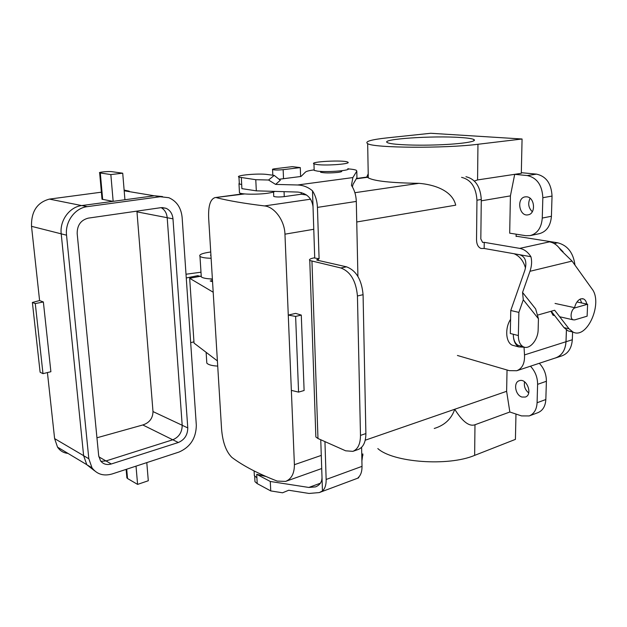 <?xml version="1.0" encoding="UTF-8"?>
<svg xmlns="http://www.w3.org/2000/svg" width="627" height="627" viewBox="0 0 627 627"><rect width="100%" height="100%" fill="white"/><g stroke="black" fill="none" stroke-linecap="round" stroke-linejoin="round"><path stroke-width="0.94" d="M317.348 164.587L313.962 163.882C308.774 161.625 344.082 159.799 347.726 162.111C352.108 163.835 327.592 165.865 317.348 164.587L313.962 163.882C308.774 161.625 344.082 159.799 347.726 162.111C352.108 163.835 327.592 165.865 317.348 164.587M201.196 275.418L201.283 276.868C202.795 278.09 206.495 278.796 212.381 278.984C206.495 278.796 202.795 278.09 201.283 276.868L199.974 256.372C198.751 254.703 202.074 253.284 209.92 252.101L210.735 251.991L209.92 252.101C202.074 253.284 198.751 254.703 199.974 256.372C201.479 257.493 205.194 258.128 211.119 258.277C205.194 258.128 201.479 257.493 199.974 256.372L201.196 275.418M460.696 137.525C467.742 137.987 472.139 138.653 473.879 139.515C477.829 141.467 461.597 144.006 438.124 144.861C414.698 145.746 391.209 144.657 387.541 142.682C379.1 139.131 432.857 135.479 460.696 137.525C467.742 137.987 472.139 138.653 473.879 139.515C477.829 141.467 461.597 144.006 438.124 144.861C414.698 145.746 391.209 144.657 387.541 142.682C379.1 139.131 432.857 135.479 460.696 137.525M455.719 205.17C452.208 190.216 433.539 184.479 418.93 183.335C391.13 182.927 374.248 181.101 368.292 177.864L367.304 177.018L368.292 177.864L367.665 143.646C364.428 141.561 370.988 139.633 387.345 137.854L430.733 133.277L522.072 138.998L521.311 173.326L514.704 174.33L527.268 175.56C536.963 177.755 542.151 185.137 542.841 197.709L542.269 218.055C541.493 227.679 537.48 233.526 530.23 235.595L525.834 235.697L509.688 233.166L510.417 195.883L481.27 200.828L510.417 195.883L514.704 174.33L527.268 175.56C536.963 177.755 542.151 185.137 542.841 197.709L542.269 218.055C541.493 227.679 537.48 233.526 530.23 235.595L525.834 235.697L509.688 233.166L510.417 195.883L514.704 174.33L521.311 173.326L522.072 138.998L477.954 144.273C444.457 148.599 373.292 147.988 367.665 143.646C364.428 141.561 370.988 139.633 387.345 137.854L430.733 133.277L522.072 138.998L477.954 144.273C444.457 148.599 373.292 147.988 367.665 143.646L368.292 177.864C374.248 181.101 391.13 182.927 418.93 183.335C433.539 184.479 452.208 190.216 455.719 205.17L356.739 221.982L455.719 205.17M474.38 181.046L477.57 179.933L514.704 174.33L477.57 179.933L474.38 181.046M522.001 397.056L525.301 397.056C533.107 394.767 526.766 377.72 519.25 380.73C513.098 382.376 515.292 395.323 522.001 397.056L525.301 397.056C533.107 394.767 526.766 377.72 519.25 380.73C513.098 382.376 515.292 395.323 522.001 397.056M528.702 392.917C525.167 389.963 523.788 386.263 524.564 381.819C523.788 386.263 525.167 389.963 528.702 392.917M537.088 402.73L537.605 384.343C537.59 377.352 535.215 371.302 530.466 366.207C535.215 371.302 537.59 377.352 537.605 384.343L546.391 381.279C546.399 374.335 544.032 368.339 539.291 363.292C544.032 368.339 546.399 374.335 546.391 381.279L545.835 399.524L546.391 381.279L537.605 384.343L537.088 402.73L545.835 399.524C545.419 406.233 542.786 410.614 537.935 412.66C542.786 410.614 545.419 406.233 545.835 399.524L537.088 402.73C536.688 409.486 534.063 413.883 529.219 415.936C534.063 413.883 536.688 409.486 537.088 402.73M507.039 370.001L506.624 391.311L509.845 412.002L521.554 415.913L529.219 415.936L521.554 415.913L509.845 412.002L506.624 391.311L454.724 409.259C462.491 421.634 469.239 426.799 474.976 424.753L509.845 412.002L474.976 424.753C469.239 426.799 462.491 421.634 454.724 409.259C451.456 418.907 444.629 425.31 434.237 428.476C444.629 425.31 451.456 418.907 454.724 409.259L506.624 391.311L507.039 370.001M474.647 455.374L515.418 439.378L515.974 414.047L515.418 439.378L474.647 455.374C448.156 466.66 392.894 462.428 377.822 448.564C392.894 462.428 448.156 466.66 474.647 455.374L474.976 424.753L474.647 455.374M516.154 234.177L516.107 236.551L516.154 234.177M526.758 196.823C534.87 197.301 536.069 213.846 528.099 214.826C519.211 216.911 516.115 198.014 525.175 196.862L526.758 196.823C534.87 197.301 536.069 213.846 528.099 214.826C519.211 216.911 516.115 198.014 525.175 196.862L526.758 196.823M317.56 171.14L314.174 170.395L314.143 169.588L314.174 170.395L317.56 171.14C327.78 172.503 352.256 170.411 347.875 168.592C352.256 170.411 327.78 172.503 317.56 171.14M217.718 366.097C211.957 365.776 208.321 364.781 206.816 363.104L206.126 352.319L206.816 363.104C208.321 364.781 211.957 365.776 217.718 366.097M210.891 254.601L210.539 255.354L210.954 255.581L210.539 255.354L210.891 254.601M521.327 172.684L536.508 174.134C546.203 176.297 551.376 183.617 552.034 196.079L551.423 216.26C550.631 225.814 546.603 231.622 539.338 233.683L530.23 235.595L539.338 233.683C546.603 231.622 550.631 225.814 551.423 216.26L552.034 196.079C551.376 183.617 546.203 176.297 536.508 174.134L521.327 172.684M530.105 198.304C527.699 203.352 528.436 207.827 532.307 211.73C528.436 207.827 527.699 203.352 530.105 198.304M244.679 193.931L214.998 197.615C210.21 199.214 208.109 206.244 208.697 218.713L213.196 292.221L189.667 278.294L201.236 276.099M216.668 197.732C228.377 200.742 244.342 203.469 264.539 205.93C274.171 206.777 284.58 220.132 284.956 234.177L294.4 464.701C294.392 473.463 291.461 479.028 285.606 481.403L277.228 481.097C258.261 473.746 243.158 465.853 231.919 457.436C226.104 451.699 222.648 442.215 221.566 428.986L217.397 360.909L194.033 343.102L189.667 278.294M291.359 390.378L298.57 392.118L304.111 390.503L301.289 315.091L295.607 313.382L288.271 315.083L295.623 316.416L298.57 392.118M306.54 195.005L301.258 194.221L284.258 196.627C279.36 197.152 275.856 197.09 273.748 196.455L273.552 191.987M273.733 196.055L273.748 196.455M212.482 280.535L210.186 280.982L212.545 281.664M295.623 316.416L301.289 315.091M300.294 167.597L292.237 166.664L275.175 168.71C272.949 168.992 272.087 169.282 272.58 169.596C274.697 170.105 278.223 170.129 283.153 169.674L300.294 167.597L300.615 176.516M301.195 192.536L301.258 194.221M306.462 194.95L301.25 194.182M126.803 476.92L127.532 478.519L137.595 484.397L148.301 480.744L146.789 462.608M137.595 484.397L136.02 466.135M124.122 190.067L129.225 191.18M110.846 174.572L122.72 173.201L112.092 171.704C108.753 171.155 97.647 172.206 99.662 172.887L110.846 174.572L113.158 201.338L154.446 195.773L162.542 196.572M196.322 425.247C196.102 438.132 190.342 447.067 179.04 452.043L112.225 473.934C103.714 476.379 96.981 474.349 92.012 467.844L88.822 458.752L66.54 235.188C64.91 221.715 74.997 207.984 87.271 206.651L160.214 196.729L168.82 197.701C176.696 201.165 181.132 207.741 182.128 217.436L196.322 425.247M167.197 217.702L136.976 211.855L152.996 411.571C152.816 418.319 149.422 422.786 142.815 424.965L96.942 437.787M47.425 372.563L54.612 438.602L57.535 447.145C60.114 450.899 63.586 452.984 67.967 453.392M86.91 464.787L94.512 470.744M136.976 211.855L136.898 211.127M39.595 300.568L32.377 302.457L35.277 303.562L43.365 301.971L39.595 300.568L31.515 226.323C31.17 211.503 37.134 202.435 49.415 199.104L81.682 205.578M101.386 192.183L49.415 199.104M32.377 302.457L40.112 372.234L42.989 373.653L50.889 371.717L43.365 301.971M113.017 201.353L102.021 199.253L99.662 172.887M201.267 276.609L197.732 275.676L186.266 277.965M212.42 279.532L209.943 278.882M186.007 274.234L200.985 272.204M35.277 303.562L42.989 373.653M122.72 173.201L124.93 199.747M193.947 341.84L190.679 342.655M197.732 275.676L197.803 276.75M94.606 470.822L86.816 464.732L83.626 455.704L61.211 233.84C59.573 220.485 69.597 206.871 81.808 205.554L113.158 201.338M172.981 218.839L187.779 427.912C187.661 434.958 184.51 439.825 178.334 442.505L111.3 463.98C106.786 465.25 103.196 464.192 100.524 460.821L98.674 455.68L77.176 233.55C77.16 225.179 80.883 220.038 88.336 218.125L161.021 207.655L166.022 208.274C170.129 210.194 172.449 213.713 172.981 218.839L167.197 217.718L182.198 425.294C182.096 432.301 178.961 437.121 172.809 439.77L106.026 460.939L100.908 461.323M161.131 207.639C164.713 209.716 166.735 213.078 167.197 217.718M322.004 477.445C321.972 481.998 319.817 485.149 315.546 486.881L308.821 487.453L270.292 481.473L270.746 490.917L282.542 492.791L288.726 490.243L309.04 493.449L319.268 492.579L322.458 490.98L320.758 439.746M322.458 490.98C325.013 488.692 326.244 484.851 326.15 479.475L324.943 441.604M346.496 266.828L317.528 260.26L316.635 259.915L319.088 258.732L313.908 257.901C310.208 258.669 308.829 259.523 309.769 260.487L340.853 267.972C350.548 271.663 356.073 280.99 357.437 295.975L363.072 294.69C361.724 279.767 356.199 270.48 346.496 266.828L340.853 267.972M348.197 168.882C352.445 169.212 355.172 169.698 356.371 170.34L356.802 171.163L352.868 177.574L351.449 185.365C354.467 189.934 356.081 195.287 356.301 201.432L357.915 276.413M361.607 447.302L362.022 466.355C362.053 471.606 360.752 475.368 358.119 477.656L358.479 477.915L359.075 476.724M352.868 177.574L297.606 184.989C303.17 185.2 308.131 187.144 312.497 190.82C315.514 195.546 317.16 201.071 317.442 207.396L319.088 258.732M312.497 190.82L314.715 257.752M362.829 453.948L361.904 460.908M361.975 454.207L361.779 455.28M315.796 435.036L315.859 436.964L317.975 438.516L345.642 450.805L352.852 451.362C357.884 449.285 360.423 443.963 360.486 435.404L357.437 295.975M297.606 184.989L275.598 184.401L268.552 180.012L255.777 179.698L256.318 190.843L241.897 188.641L241.685 184.542L239.334 183.946L238.973 177.135C234.537 175.341 258.277 173.162 267.267 174.494L274.226 175.403L280.316 180.27L275.598 184.401M313.022 206.675C311.831 198.061 306.775 193.194 297.872 192.066L256.318 190.843M352.39 186.854L353.017 184.377L356.943 177.645L356.802 171.163M340.978 170.834L341.605 171.061C342.287 171.532 341.064 171.978 337.929 172.409C329.865 173.177 324.065 173.099 320.554 172.198L321.134 171.43L321.189 172.425L321.157 171.43M279.07 179.267L301.015 176.461L305.482 172.064C306.407 171.257 309.299 170.52 314.158 169.862M268.552 180.012L274.226 175.403M255.777 179.698L238.973 177.135M356.935 177.143L356.943 177.645M239.287 183.068L239.334 183.946M239.271 182.692L238.997 183.868L241.685 184.542L241.332 177.692M239.42 191.831L239.475 192.904C241.779 194.456 257.744 194.66 267.541 193.241C271.46 192.693 273.866 192.074 274.751 191.392M265.95 476.496L256.725 474.318L256.905 477.805L254.343 475.634L254.1 470.924M270.292 481.473L256.725 474.318M270.746 490.917L257.203 483.613L254.97 481.685L254.828 479.036M254.194 472.656L254.343 475.634M254.264 474.114L254.319 475.117M360.486 435.404L365.886 433.563C365.815 442.09 363.252 447.396 358.205 449.481L352.852 451.362M365.886 433.563L363.072 294.69M587.609 304.22L587.123 316.18L574.747 319.888L573.109 319.817C569.441 318.594 571.158 308.664 575.202 307.802L587.609 304.22L576.981 301.987M554.738 358.189L555.671 357.923C561.957 355.525 565.405 350.125 566.016 341.739L566.44 329.967M566.408 329.951L565.985 341.731C565.374 350.109 561.933 355.493 555.655 357.884L516.734 370.737L509.226 370.643L457.42 355.47M555.671 357.923L561.933 355.854C568.227 353.456 571.683 348.079 572.31 339.74L572.6 331.973M514.069 253.747C519.65 256.082 523.467 260.863 525.504 268.097M559.143 247.837L562.96 251.686M565.985 341.731L524.509 354.921C524.893 363.292 522.299 368.558 516.734 370.737M553.821 315.42L553.03 315.24L550.937 311.305M524.509 354.921L524.039 347.397M574.967 265.111C573.352 252.799 567.592 245.361 557.677 242.79L516.107 236.191M563.07 251.78L559.041 247.712M530.912 256.709C527.918 252.023 524.196 249.24 519.736 248.378L549.471 241.857C553.931 242.673 557.646 245.353 560.616 249.907L572.075 261.083L529.972 271.295C531.767 265.989 532.08 261.13 530.912 256.709L484.162 248.472L481.027 248.472C478.15 247.257 476.653 244.373 476.536 239.827L476.951 200.209C476.081 187.254 470.963 179.628 461.582 177.347M519.736 248.378L484.24 242.343L484.162 248.472M529.972 271.295L522.557 292.441L523.279 299.8L518.874 312.387L510.762 310.498L524.862 270.315C527.166 261.812 525.41 256.615 519.595 254.719M465.932 176.712C475.313 178.977 480.431 186.564 481.285 199.472L480.823 238.958L482.641 242.43L484.24 242.343M537.417 315.154L554.652 310.247L569.026 328.814L573.047 332.083C587.233 339.575 603.221 302.841 591.998 288.906L572.075 261.083M580.108 299.142L581.715 302.982M551.235 311.219L564.018 327.631L568.038 330.884L571.166 331.636M510.762 310.498L510.3 333.493L513.309 334.262C513.341 340.579 515.182 344.803 518.827 346.935L512.196 345.163C505.707 342.271 504.759 328.046 510.59 319.308M366.693 177.104L368.221 173.828M515.01 345.916L512.196 345.163M518.874 312.387L518.357 335.555C518.372 341.119 519.987 344.834 523.184 346.707C529.298 350.274 538.123 340.085 538.146 329.645L538.444 318.759L523.279 299.8M586.754 304.04C586.261 301.352 585.148 299.635 583.416 298.891L580.97 298.813C577.914 299.949 575.774 302.896 574.544 307.661M578.478 318.767L581.934 317.732M538.444 318.759L535.646 308.923L522.557 292.441M524.603 347.217L518.827 346.935M520.622 346.026L518.153 345.367C514.955 343.502 513.341 339.803 513.309 334.262L518.357 335.555M354.906 192.701L418.93 183.335L354.906 192.701M477.954 144.273L477.57 179.933L477.954 144.273M356.254 178.82L367.61 177.276L356.254 178.82M365.235 440.209L454.724 409.259L365.235 440.209M527.268 175.56L536.508 174.134L527.268 175.56M542.269 218.055L551.423 216.26L542.269 218.055M542.841 197.709L552.034 196.079L542.841 197.709M294.4 464.701L321.275 455.406M284.956 234.177L313.774 229.286M264.539 205.93L310.592 199.19M213.196 292.221L217.397 360.909M283.153 169.674L283.522 178.703M284.055 191.666L284.258 196.627M154.305 195.796L124.185 190.78M98.839 456.84L105.979 460.955M172.762 439.786L142.815 424.965M182.198 425.271L152.996 411.571M54.612 438.602L83.626 455.664M31.515 226.323L66.54 235.188M100.312 173.036L102.663 199.441M160.214 196.729L154.446 195.773M87.271 206.651L81.808 205.554M88.822 458.752L83.626 455.704M127.532 478.519L126.701 469.192M182.198 425.294L187.779 427.912M172.809 439.77L178.334 442.505M106.026 460.939L111.3 463.98M308.821 487.453L320.397 483.205M362.022 466.355L326.15 479.475M356.301 201.432L317.442 207.396M318.328 260.44L318.273 258.888M362.829 453.901L362.861 455.398M317.975 438.516L311.964 261.341M257.203 483.613L256.905 477.805M572.31 339.74L566.016 341.739M557.677 242.79L554.205 243.558M575.202 307.802L555.052 303.437M476.951 200.209L481.285 199.472M569.026 328.814L564.018 327.631M473.863 140.809L473.879 139.515L473.863 140.809M367.304 177.018L356.45 178.491L367.304 177.018M537.935 412.66L529.219 415.936L537.935 412.66M313.962 163.882L314.174 170.395L313.962 163.882M243.3 193.79L214.998 197.615M285.606 481.403L321.714 468.541M272.823 175.215L272.58 169.596M57.543 447.145L86.761 464.654M86.816 464.732L92.012 467.844M126.129 469.38L126.897 477.97M162.087 207.561L166.022 208.274M309.769 260.487L315.859 436.964M238.997 183.868L239.475 192.904M341.613 171.563L341.605 171.061M254.672 476.089L254.97 481.685M358.479 477.915L319.268 492.579M553.03 315.24L554.66 315.608M559.692 316.76L573.109 319.817M582.256 298.656L583.416 298.891M518.153 345.367L523.184 346.707M568.038 330.884L573.047 332.083"/></g></svg>
